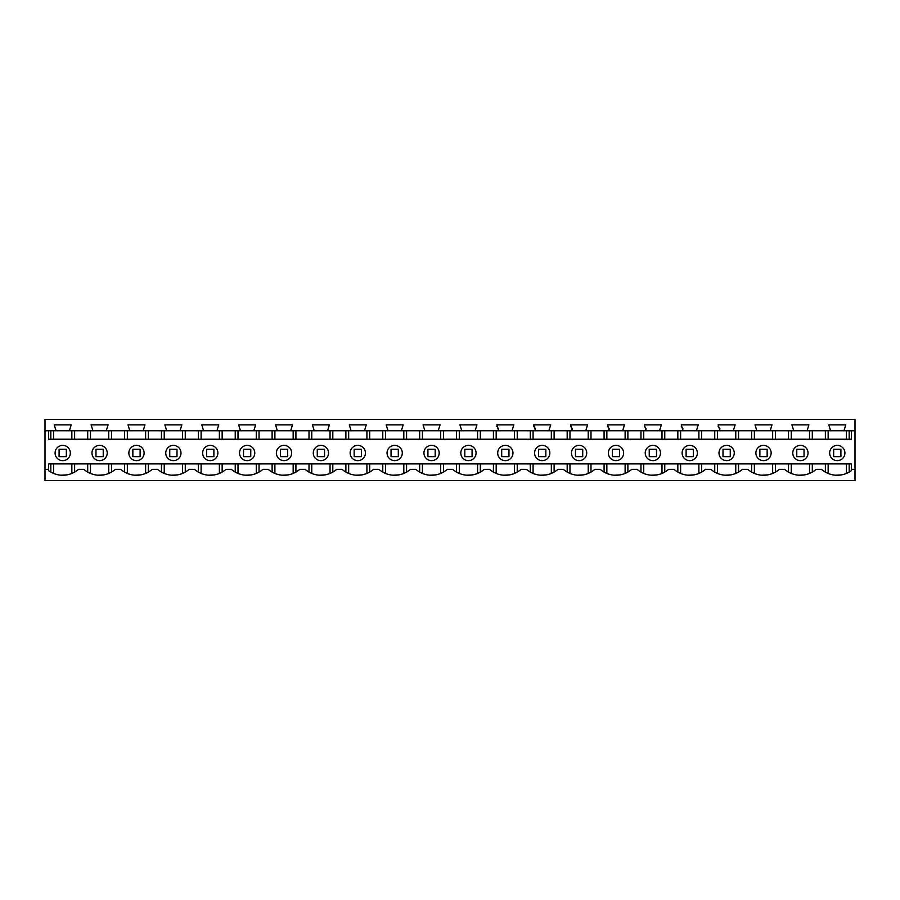 <?xml version="1.0" encoding="UTF-8"?>
<svg xmlns="http://www.w3.org/2000/svg" width="900" height="900" viewBox="0 0 900 900"><rect width="100%" height="100%" fill="white"/><g stroke="black" fill="none" stroke-linecap="round" stroke-linejoin="round"><path stroke-width="1.35" d="M45 480.6L45 419.4L855 419.4L855 480.6L45 480.6M62.719 445.387A7.628 7.628 0 0 0 55.091 453.015A7.628 7.628 0 0 0 62.719 460.642A7.628 7.628 0 0 0 70.346 453.015A7.628 7.628 0 0 0 62.719 445.387M45 469.35L48.634 469.35L48.634 470.678A23.963 23.963 0 0 0 78.469 469.35L83.846 469.35A23.963 23.963 0 0 0 115.346 469.35L120.735 469.35A23.963 23.963 0 0 0 152.235 469.35L157.624 469.35A23.963 23.963 0 0 0 189.112 469.35L194.501 469.35A23.963 23.963 0 0 0 226.001 469.35L231.39 469.35A23.963 23.963 0 0 0 262.89 469.35L268.267 469.35A23.963 23.963 0 0 0 299.767 469.35L305.156 469.35A23.963 23.963 0 0 0 336.656 469.35L342.045 469.35A23.963 23.963 0 0 0 373.534 469.35L378.923 469.35A23.963 23.963 0 0 0 410.423 469.35L415.811 469.35A23.963 23.963 0 0 0 447.311 469.35L452.689 469.35A23.963 23.963 0 0 0 484.189 469.35L489.577 469.35A23.963 23.963 0 0 0 521.077 469.35L526.466 469.35A23.963 23.963 0 0 0 557.955 469.35L563.344 469.35A23.963 23.963 0 0 0 594.844 469.35L600.232 469.35A23.963 23.963 0 0 0 631.732 469.35L637.11 469.35A23.963 23.963 0 0 0 668.61 469.35L673.999 469.35A23.963 23.963 0 0 0 705.499 469.35L710.887 469.35A23.963 23.963 0 0 0 742.376 469.35L747.765 469.35A23.963 23.963 0 0 0 779.265 469.35L784.654 469.35A23.963 23.963 0 0 0 816.154 469.35L821.531 469.35A23.963 23.963 0 0 0 851.366 470.678L851.366 469.35L855 469.35M48.634 469.35L48.634 463.905L851.366 463.905L851.366 469.35M851.366 430.774L851.366 439.223L48.634 439.223L48.634 430.774L855 430.774M45 430.774L48.634 430.774M69.401 430.774L71.212 424.845L54.225 424.845L56.036 430.774M106.279 430.774L108.09 424.845L91.103 424.845L92.925 430.774M143.168 430.774L144.979 424.845L127.991 424.845L129.803 430.774M180.045 430.774L181.868 424.845L164.869 424.845L166.691 430.774M216.934 430.774L218.745 424.845L201.757 424.845L203.569 430.774M253.811 430.774L255.634 424.845L238.646 424.845L240.458 430.774M290.7 430.774L292.511 424.845L275.524 424.845L277.346 430.774M327.589 430.774L329.4 424.845L312.412 424.845L314.224 430.774M364.466 430.774L366.289 424.845L349.29 424.845L351.113 430.774M401.355 430.774L403.166 424.845L386.179 424.845L387.99 430.774M438.233 430.774L440.055 424.845L423.067 424.845L424.879 430.774M475.121 430.774L476.933 424.845L459.945 424.845L461.767 430.774M512.01 430.774L513.821 424.845L496.834 424.845L498.645 430.774M548.887 430.774L550.71 424.845L533.711 424.845L535.534 430.774M585.776 430.774L587.587 424.845L570.6 424.845L572.411 430.774M622.654 430.774L624.476 424.845L607.489 424.845L609.3 430.774M659.543 430.774L661.354 424.845L644.366 424.845L646.189 430.774M696.431 430.774L698.242 424.845L681.255 424.845L683.066 430.774M733.309 430.774L735.131 424.845L718.133 424.845L719.955 430.774M770.197 430.774L772.009 424.845L755.021 424.845L756.832 430.774M807.075 430.774L808.898 424.845L791.91 424.845L793.721 430.774M843.964 430.774L845.775 424.845L828.788 424.845L830.599 430.774M99.596 445.387A7.628 7.628 0 0 0 91.969 453.015A7.628 7.628 0 0 0 99.596 460.642A7.628 7.628 0 0 0 107.224 453.015A7.628 7.628 0 0 0 99.596 445.387M841.556 474.874L835.492 475.189M804.656 474.874L798.626 475.189M767.779 474.874L761.738 475.189M730.89 474.874L724.849 475.189M694.001 474.874L687.971 475.189M657.124 474.874L651.082 475.189M620.235 474.874L614.205 475.189M583.357 474.874L577.316 475.189M546.469 474.874L540.428 475.189M509.591 474.874L503.55 475.189M472.702 474.874L466.661 475.189M435.814 474.874L429.784 475.189M398.936 474.874L392.895 475.189M362.048 474.874L356.006 475.189M325.17 474.874L319.129 475.189M288.281 474.874L282.24 475.189M251.404 474.874L245.362 475.189M214.515 474.874L208.474 475.189M177.626 474.874L171.585 475.189M140.749 474.874L134.707 475.189M103.86 474.874L97.819 475.189M66.983 474.874L60.93 475.189M284.017 445.387A7.628 7.628 0 0 0 276.39 453.015A7.628 7.628 0 0 0 284.017 460.642A7.628 7.628 0 0 0 291.645 453.015A7.628 7.628 0 0 0 284.017 445.387M320.906 460.642A7.628 7.628 0 0 0 328.534 453.015A7.628 7.628 0 0 0 320.906 445.387A7.628 7.628 0 0 0 313.279 453.015A7.628 7.628 0 0 0 320.906 460.642M579.094 460.642A7.628 7.628 0 0 0 586.721 453.015A7.628 7.628 0 0 0 579.094 445.387A7.628 7.628 0 0 0 571.466 453.015A7.628 7.628 0 0 0 579.094 460.642M615.982 445.387A7.628 7.628 0 0 0 608.355 453.015A7.628 7.628 0 0 0 615.982 460.642A7.628 7.628 0 0 0 623.61 453.015A7.628 7.628 0 0 0 615.982 445.387M837.281 460.642A7.628 7.628 0 0 0 844.909 453.015A7.628 7.628 0 0 0 837.281 445.387A7.628 7.628 0 0 0 829.654 453.015A7.628 7.628 0 0 0 837.281 460.642M800.404 460.642A7.628 7.628 0 0 0 808.031 453.015A7.628 7.628 0 0 0 800.404 445.387A7.628 7.628 0 0 0 792.776 453.015A7.628 7.628 0 0 0 800.404 460.642M505.327 460.642A7.628 7.628 0 0 0 512.955 453.015A7.628 7.628 0 0 0 505.327 445.387A7.628 7.628 0 0 0 497.7 453.015A7.628 7.628 0 0 0 505.327 460.642M247.14 460.642A7.628 7.628 0 0 0 254.768 453.015A7.628 7.628 0 0 0 247.14 445.387A7.628 7.628 0 0 0 239.513 453.015A7.628 7.628 0 0 0 247.14 460.642M210.251 460.642A7.628 7.628 0 0 0 217.879 453.015A7.628 7.628 0 0 0 210.251 445.387A7.628 7.628 0 0 0 202.624 453.015A7.628 7.628 0 0 0 210.251 460.642M136.485 460.642A7.628 7.628 0 0 0 144.112 453.015A7.628 7.628 0 0 0 136.485 445.387A7.628 7.628 0 0 0 128.858 453.015A7.628 7.628 0 0 0 136.485 460.642M173.374 445.387A7.628 7.628 0 0 0 165.746 453.015A7.628 7.628 0 0 0 173.374 460.642A7.628 7.628 0 0 0 181.001 453.015A7.628 7.628 0 0 0 173.374 445.387M357.795 445.387A7.628 7.628 0 0 0 350.156 453.015A7.628 7.628 0 0 0 357.795 460.642A7.628 7.628 0 0 0 365.423 453.015A7.628 7.628 0 0 0 357.795 445.387M542.205 445.387A7.628 7.628 0 0 0 534.577 453.015A7.628 7.628 0 0 0 542.205 460.642A7.628 7.628 0 0 0 549.844 453.015A7.628 7.628 0 0 0 542.205 445.387M431.561 445.387A7.628 7.628 0 0 0 423.934 453.015A7.628 7.628 0 0 0 431.561 460.642A7.628 7.628 0 0 0 439.189 453.015A7.628 7.628 0 0 0 431.561 445.387M468.439 460.642A7.628 7.628 0 0 0 476.066 453.015A7.628 7.628 0 0 0 468.439 445.387A7.628 7.628 0 0 0 460.811 453.015A7.628 7.628 0 0 0 468.439 460.642M652.86 460.642A7.628 7.628 0 0 0 660.488 453.015A7.628 7.628 0 0 0 652.86 445.387A7.628 7.628 0 0 0 645.232 453.015A7.628 7.628 0 0 0 652.86 460.642M763.515 445.387A7.628 7.628 0 0 0 755.887 453.015A7.628 7.628 0 0 0 763.515 460.642A7.628 7.628 0 0 0 771.143 453.015A7.628 7.628 0 0 0 763.515 445.387M726.626 460.642A7.628 7.628 0 0 0 734.254 453.015A7.628 7.628 0 0 0 726.626 445.387A7.628 7.628 0 0 0 718.999 453.015A7.628 7.628 0 0 0 726.626 460.642M689.749 460.642A7.628 7.628 0 0 0 697.376 453.015A7.628 7.628 0 0 0 689.749 445.387A7.628 7.628 0 0 0 682.121 453.015A7.628 7.628 0 0 0 689.749 460.642M394.673 460.642A7.628 7.628 0 0 0 402.3 453.015A7.628 7.628 0 0 0 394.673 445.387A7.628 7.628 0 0 0 387.045 453.015A7.628 7.628 0 0 0 394.673 460.642M825.379 439.223L825.379 430.774M812.306 439.223L812.306 430.774M849.184 439.223L849.184 430.774M718.133 426.296L719.955 428.884M681.255 426.296L683.066 428.884M644.366 426.296L646.189 428.884M607.489 426.296L609.3 428.884M570.6 426.296L572.411 428.884M533.711 426.296L535.534 428.884M496.834 426.296L498.645 428.884M50.816 439.223L50.816 430.774M74.621 439.223L74.621 430.774M87.694 439.223L87.694 430.774M111.499 439.223L111.499 430.774M124.582 439.223L124.582 430.774M148.388 439.223L148.388 430.774M161.46 439.223L161.46 430.774M185.276 439.223L185.276 430.774M198.349 439.223L198.349 430.774M222.154 439.223L222.154 430.774M235.237 439.223L235.237 430.774M259.043 439.223L259.043 430.774M272.115 439.223L272.115 430.774M295.92 439.223L295.92 430.774M309.004 439.223L309.004 430.774M332.809 439.223L332.809 430.774M345.881 439.223L345.881 430.774M369.697 439.223L369.697 430.774M382.77 439.223L382.77 430.774M406.575 439.223L406.575 430.774M419.659 439.223L419.659 430.774M443.464 439.223L443.464 430.774M456.536 439.223L456.536 430.774M480.341 439.223L480.341 430.774M493.425 439.223L493.425 430.774M517.23 439.223L517.23 430.774M530.303 439.223L530.303 430.774M554.119 439.223L554.119 430.774M567.191 439.223L567.191 430.774M590.996 439.223L590.996 430.774M604.08 439.223L604.08 430.774M627.885 439.223L627.885 430.774M640.957 439.223L640.957 430.774M664.762 439.223L664.762 430.774M677.846 439.223L677.846 430.774M701.651 439.223L701.651 430.774M714.724 439.223L714.724 430.774M738.54 439.223L738.54 430.774M751.613 439.223L751.613 430.774M775.418 439.223L775.418 430.774M788.501 439.223L788.501 430.774M849.184 463.905L849.184 472.084M825.379 463.905L825.379 472.084M812.306 463.905L812.306 472.084M788.501 463.905L788.501 472.084M775.418 472.084L775.418 463.905M751.613 463.905L751.613 472.084M738.54 472.084L738.54 463.905M714.724 463.905L714.724 472.084M701.651 472.084L701.651 463.905M677.846 463.905L677.846 472.084M664.762 472.084L664.762 463.905M640.957 463.905L640.957 472.084M627.885 472.084L627.885 463.905M604.08 463.905L604.08 472.084M590.996 472.084L590.996 463.905M567.191 463.905L567.191 472.084M554.119 472.084L554.119 463.905M530.303 463.905L530.303 472.084M517.23 472.084L517.23 463.905M493.425 463.905L493.425 472.084M480.341 472.084L480.341 463.905M456.536 463.905L456.536 472.084M443.464 472.084L443.464 463.905M419.659 463.905L419.659 472.084M406.575 472.084L406.575 463.905M382.77 463.905L382.77 472.084M369.697 472.084L369.697 463.905M345.881 463.905L345.881 472.084M332.809 472.084L332.809 463.905M309.004 463.905L309.004 472.084M295.92 472.084L295.92 463.905M272.115 463.905L272.115 472.084M259.043 472.084L259.043 463.905M235.237 463.905L235.237 472.084M222.154 472.084L222.154 463.905M198.349 463.905L198.349 472.084M185.276 472.084L185.276 463.905M161.46 463.905L161.46 472.084M148.388 472.084L148.388 463.905M124.582 463.905L124.582 472.084M111.499 472.084L111.499 463.905M87.694 463.905L87.694 472.084M74.621 463.905L74.621 472.084M50.816 463.905L50.816 472.084M66.341 456.649L66.341 449.269L59.085 449.269L59.085 456.649L66.341 456.649M103.23 456.649L103.23 449.269L95.974 449.269L95.974 456.649L103.23 456.649M140.119 456.649L140.119 449.269L132.851 449.269L132.851 456.649L140.119 456.649M176.996 456.649L176.996 449.269L169.74 449.269L169.74 456.649L176.996 456.649M213.885 456.649L213.885 449.269L206.618 449.269L206.618 456.649L213.885 456.649M250.763 456.649L250.763 449.269L243.506 449.269L243.506 456.649L250.763 456.649M287.651 456.649L287.651 449.269L280.395 449.269L280.395 456.649L287.651 456.649M324.54 456.649L324.54 449.269L317.272 449.269L317.272 456.649L324.54 456.649M361.418 456.649L361.418 449.269L354.161 449.269L354.161 456.649L361.418 456.649M398.306 456.649L398.306 449.269L391.039 449.269L391.039 456.649L398.306 456.649M435.184 456.649L435.184 449.269L427.928 449.269L427.928 456.649L435.184 456.649M472.072 456.649L472.072 449.269L464.816 449.269L464.816 456.649L472.072 456.649M508.961 456.649L508.961 449.269L501.694 449.269L501.694 456.649L508.961 456.649M545.839 456.649L545.839 449.269L538.582 449.269L538.582 456.649L545.839 456.649M582.727 456.649L582.727 449.269L575.46 449.269L575.46 456.649L582.727 456.649M619.605 456.649L619.605 449.269L612.349 449.269L612.349 456.649L619.605 456.649M656.494 456.649L656.494 449.269L649.238 449.269L649.238 456.649L656.494 456.649M693.383 456.649L693.383 449.269L686.115 449.269L686.115 456.649L693.383 456.649M730.26 456.649L730.26 449.269L723.004 449.269L723.004 456.649L730.26 456.649M767.149 456.649L767.149 449.269L759.881 449.269L759.881 456.649L767.149 456.649M804.026 456.649L804.026 449.269L796.77 449.269L796.77 456.649L804.026 456.649M840.915 456.649L840.915 449.269L833.659 449.269L833.659 456.649L840.915 456.649M828.158 473.445L828.158 463.905M846.416 473.445L846.416 463.905M828.158 439.223L828.158 430.774M846.416 439.223L846.416 430.774M791.269 439.223L791.269 430.774M809.528 439.223L809.528 430.774M754.38 439.223L754.38 430.774M772.65 439.223L772.65 430.774M717.502 439.223L717.502 430.774M735.761 439.223L735.761 430.774M680.614 439.223L680.614 430.774M698.884 439.223L698.884 430.774M643.736 439.223L643.736 430.774M661.995 439.223L661.995 430.774M606.847 439.223L606.847 430.774M625.106 439.223L625.106 430.774M569.959 439.223L569.959 430.774M588.229 439.223L588.229 430.774M533.081 439.223L533.081 430.774M551.34 439.223L551.34 430.774M496.192 439.223L496.192 430.774M514.462 439.223L514.462 430.774M459.315 439.223L459.315 430.774M477.574 439.223L477.574 430.774M422.426 439.223L422.426 430.774M440.685 439.223L440.685 430.774M385.537 439.223L385.537 430.774M403.808 439.223L403.808 430.774M348.66 439.223L348.66 430.774M366.919 439.223L366.919 430.774M311.771 439.223L311.771 430.774M330.041 439.223L330.041 430.774M274.894 439.223L274.894 430.774M293.152 439.223L293.152 430.774M238.005 439.223L238.005 430.774M256.264 439.223L256.264 430.774M201.116 439.223L201.116 430.774M219.386 439.223L219.386 430.774M164.239 439.223L164.239 430.774M182.498 439.223L182.498 430.774M127.35 439.223L127.35 430.774M145.62 439.223L145.62 430.774M90.472 439.223L90.472 430.774M108.731 439.223L108.731 430.774M53.584 439.223L53.584 430.774M71.843 439.223L71.843 430.774M53.584 473.445L53.584 463.905M71.843 473.445L71.843 463.905M90.472 473.445L90.472 463.905M108.731 473.445L108.731 463.905M127.35 473.445L127.35 463.905M145.62 473.445L145.62 463.905M164.239 473.445L164.239 463.905M182.498 473.445L182.498 463.905M201.116 473.445L201.116 463.905M219.386 473.445L219.386 463.905M238.005 473.445L238.005 463.905M256.264 473.445L256.264 463.905M274.894 473.445L274.894 463.905M293.152 473.445L293.152 463.905M311.771 473.445L311.771 463.905M330.041 473.445L330.041 463.905M348.66 473.445L348.66 463.905M366.919 473.445L366.919 463.905M385.537 473.445L385.537 463.905M403.808 473.445L403.808 463.905M422.426 473.445L422.426 463.905M440.685 473.445L440.685 463.905M459.315 473.445L459.315 463.905M477.574 473.445L477.574 463.905M496.192 473.445L496.192 463.905M514.462 473.445L514.462 463.905M533.081 473.445L533.081 463.905M551.34 473.445L551.34 463.905M569.959 473.445L569.959 463.905M588.229 473.445L588.229 463.905M606.847 473.445L606.847 463.905M625.106 473.445L625.106 463.905M643.736 473.445L643.736 463.905M661.995 473.445L661.995 463.905M680.614 473.445L680.614 463.905M698.884 473.445L698.884 463.905M717.502 473.445L717.502 463.905M735.761 473.445L735.761 463.905M754.38 473.445L754.38 463.905M772.65 473.445L772.65 463.905M791.269 473.445L791.269 463.905M809.528 473.445L809.528 463.905"/></g></svg>
